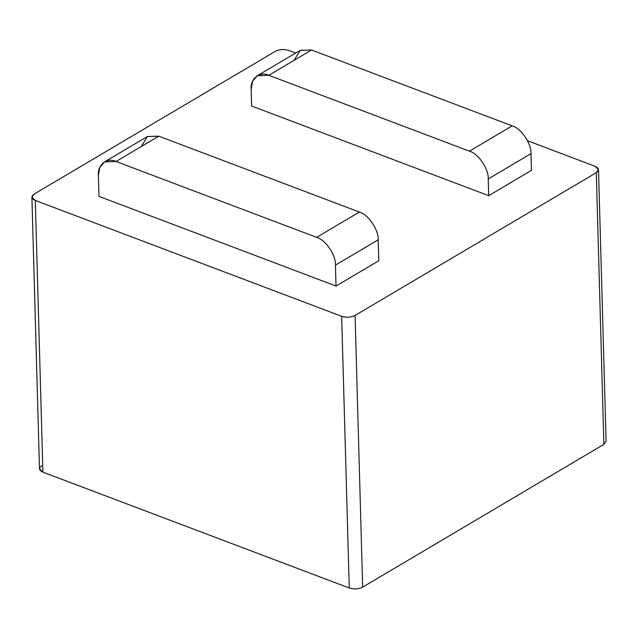 <?xml version="1.0" encoding="UTF-8"?>
<svg xmlns="http://www.w3.org/2000/svg" width="638" height="638" viewBox="0 0 638 638"><rect width="100%" height="100%" fill="white"/><g stroke="black" fill="none" stroke-linecap="round" stroke-linejoin="round"><path stroke-width="0.96" d="M31.9 197.102L34.117 194.08C30.895 196.432 31.294 198.562 35.305 200.452L31.9 197.102L39.492 468.794L42.898 472.144L35.305 200.452L341.665 316.304C346.458 317.74 350.924 317.453 355.071 315.451L362.655 587.135L603.883 444.375L596.291 172.683L355.071 315.451C350.924 317.453 346.458 317.74 341.665 316.304L35.305 200.452L42.898 472.144L349.257 587.997L341.665 316.304L349.257 587.997C354.042 589.432 358.516 589.145 362.655 587.135L355.071 315.451L596.291 172.683L603.883 444.375L606.1 441.344L598.508 169.66L596.291 172.683C599.513 170.33 599.114 168.201 595.102 166.311L598.508 169.66M288.743 50.458L295.609 53.05L288.743 50.458C283.958 49.022 279.484 49.309 275.345 51.311C279.484 49.309 283.958 49.022 288.743 50.458M527.522 140.751L595.102 166.311L527.522 140.751M34.117 194.08L275.345 51.311L34.117 194.08M336.027 286.031L98.962 196.384L98.38 175.49L98.962 196.384L336.027 286.031L378.781 260.735L336.027 286.031L335.444 265.137L336.027 286.031M488.7 195.675L251.635 106.028L251.165 89.312L251.635 106.028L488.7 195.675L488.237 178.959C488.764 168.926 478.412 153.638 469.416 151.158L268.821 75.308C259.77 70.962 250.064 78.657 251.165 89.312L252.52 81.369L257.289 75.731L268.821 75.308L469.416 151.158L512.162 125.861C521.158 128.342 531.51 143.622 530.983 153.654L488.237 178.959L488.7 195.675L531.446 170.378L488.7 195.675M141.325 146.517L147.41 136.516L158.782 136.181L359.369 212.039C368.373 214.52 378.717 229.808 378.19 239.832L378.781 260.735L378.19 239.832L335.444 265.137C335.971 255.104 325.619 239.816 316.623 237.344L116.028 161.486C106.985 157.139 97.271 164.843 98.38 175.49L99.727 167.555L104.496 161.908L116.028 161.486L316.623 237.344L359.369 212.039L158.782 136.181L116.028 161.486L158.782 136.181L147.242 136.612L104.496 161.908M531.446 170.378L530.983 153.654L531.446 170.378M294.11 60.339L300.195 50.338L311.567 50.003L512.162 125.861L311.567 50.003L268.821 75.308L311.567 50.003L300.035 50.434L257.289 75.731M469.416 151.158C478.412 153.638 488.764 168.926 488.237 178.959L530.983 153.654C531.51 143.622 521.158 128.342 512.162 125.861L469.416 151.158M378.19 239.832C378.717 229.808 368.373 214.52 359.369 212.039L316.623 237.344C325.619 239.816 335.971 255.104 335.444 265.137L378.19 239.832M603.715 438.45L603.883 444.375L362.655 587.135C358.516 589.145 354.042 589.432 349.257 587.997L42.898 472.144C38.886 470.246 38.487 468.125 41.709 465.772"/></g></svg>
